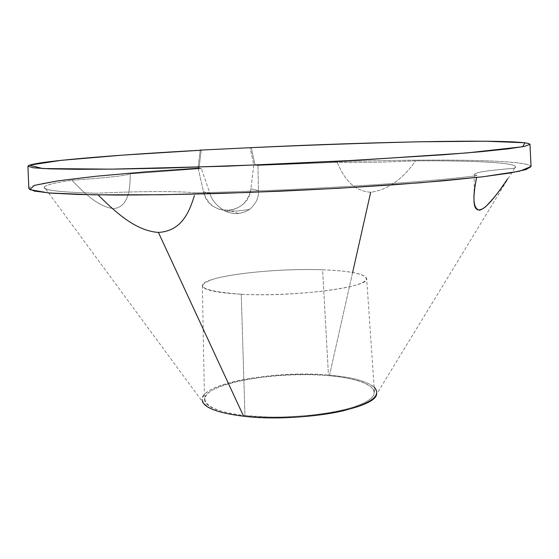 <?xml version="1.0" encoding="UTF-8"?>
<svg xmlns="http://www.w3.org/2000/svg" width="559" height="559" viewBox="0 0 559 559"><rect width="100%" height="100%" fill="white"/><g stroke="black" fill="none" stroke-linecap="round" stroke-linejoin="round"><path stroke-width="0.42" stroke-dasharray="2.79 2.1" d="M241.264 294.258C281.184 296.305 339.103 291.218 358.34 284.279C378.205 277.376 358.976 270.961 322.606 269.801C286.425 268.558 238.805 272.31 215.704 278.473C192.338 285.817 200.856 291.078 241.264 294.258C294.16 297.269 370.89 287.046 366.655 278.55C364.727 273.777 350.046 270.863 322.606 269.801L328.482 375.662C356.901 378.317 372.231 383.809 374.46 392.132L373.726 395.206L371.169 398.322L366.788 401.425L360.639 404.43L352.806 407.273L343.45 409.866L332.759 412.151L308.407 415.547L282.127 417.077L269.11 417.077L244.947 415.575L241.264 294.258L244.947 415.575C218.779 412.269 205.286 406.931 204.468 399.552C203.106 383.6 276.649 370.589 328.482 375.662L322.606 269.801C272.519 267.74 201.1 276.544 202.351 285.726C203.099 289.967 216.067 292.811 241.264 294.258M374.118 387.094C366.753 381.133 351.891 377.157 329.531 375.166C291.05 371.847 240.74 376.99 216.221 387.198C191.178 397.316 200.59 411.431 243.584 416.224M328.482 375.662C366.117 378.764 386.395 390.427 366.11 401.809C346.482 413.276 286.432 420.368 244.947 415.575C203.203 410.942 193.875 397.246 218.178 387.394C241.97 377.444 291.022 372.42 328.482 375.662M531.043 166.533C526.019 157.589 379.903 158.791 255.016 165.045L257.923 165.429L337.077 162.313C351.835 162.865 384.536 162.285 415.644 160.838C402.592 179.404 387.604 189.885 370.68 192.275C350.36 190.598 342.681 174.338 337.077 162.313L257.923 165.429L258.475 190.486C258.957 197.558 255.966 203.888 249.503 209.478L237.428 211.002L225.214 211.071C217.088 206.439 211.987 200.576 209.898 193.47L201.422 168.559L130.142 173.849C130.533 192.079 127.019 207.529 113.442 208.598C97.776 206.725 83.976 192.548 71.804 180.257C55.229 182.639 46.062 184.903 44.287 187.048L202.498 401.788C194.357 384.739 273.735 369.632 329.531 375.166L352.631 272.471M44.287 187.048C42.016 190.116 59.415 192.177 96.497 193.225C31.164 191.667 32.569 185.812 71.804 180.257C106.797 177.79 126.243 175.652 130.142 173.849L201.422 168.559L198.075 167.966L203.504 191.702L209.898 193.47L201.422 168.559L199.06 168.14L201.219 150.217L199.06 168.14L198.075 167.966L203.504 191.702C208.353 217.933 248.958 215.117 250.865 188.816L253.8 164.884L249.999 147.562L253.8 164.884L257.923 165.429L258.475 190.486L250.865 188.816C248.524 201.149 241.299 208.367 229.19 210.47C216.095 210.778 207.536 204.517 203.504 191.702L209.898 193.47C211.987 200.576 217.088 206.439 225.214 211.071C229.407 213.105 233.816 213.894 238.434 213.447L244.199 212.134L249.503 209.478C255.966 203.888 258.957 197.558 258.475 190.486L250.865 188.816L253.8 164.884L255.016 165.045L251.25 147.653L255.016 165.045M195.133 192.834C177.706 190.989 138.66 191.248 96.497 193.225C138.66 191.248 177.706 190.989 195.133 192.834C297.185 190.661 423.792 182.674 477.002 175.645C423.792 182.674 297.185 190.661 195.133 192.834M474.36 174.352C475.443 172.277 488.825 170.25 514.504 168.273L515.51 166.47C512.24 162.278 469.958 160.538 415.644 160.838C402.592 179.404 387.604 189.885 370.68 192.275C350.36 190.598 342.681 174.338 337.077 162.313C351.835 162.865 384.536 162.285 415.644 160.838C477.211 160.482 523.413 162.823 514.504 168.273C482.165 170.795 469.665 173.255 477.002 175.645L474.36 174.352L473.99 197.607M71.804 180.257C106.797 177.79 126.243 175.652 130.142 173.849C130.533 192.079 127.019 207.529 113.442 208.598C97.776 206.725 83.976 192.548 71.804 180.257M200.157 150.273L198.075 167.966L200.157 150.273M310.357 162.669C418.174 158.602 528.982 158.896 531.05 166.645M28.823 188.572C29.285 181.948 110.34 173.597 199.06 168.14M225.214 211.071C233.564 214.838 241.663 214.307 249.503 209.478L237.428 211.002L225.214 211.071M370.68 192.275L329.531 375.166C361.617 378.219 377.311 384.557 376.619 394.186L515.51 166.47M374.46 392.132L366.655 278.55M202.351 285.726L204.468 399.552M238.434 213.447L229.19 210.47"/><path stroke-width="0.84" d="M376.619 394.186C375.313 408.992 296.969 422.89 243.584 416.224L158.414 232.425C137.353 230.965 118.166 215.082 98.111 194.895C118.166 215.082 137.353 230.965 158.414 232.425L243.584 416.224C273.819 419.62 315.486 417.321 343.324 410.76C371.707 403.312 381.972 395.423 374.118 387.094M243.584 416.224C219.435 413.248 205.74 408.433 202.498 401.788M352.631 272.471L370.68 192.275M158.414 232.425C181.968 231.112 189.515 211.358 194.406 195.538C189.515 211.358 181.968 231.112 158.414 232.425M199.06 168.14L144.508 171.941L96.372 176.225L58.234 180.788L34.413 185.371L29.704 189.592L48.5 192.932L93.199 194.818L162.082 194.749L247.896 192.499L338.558 188.285L420.459 182.758L482.683 176.791L519.646 171.187L531.043 166.533M201.219 150.217L200.157 150.273L201.219 150.217C111.297 155.136 28.544 161.893 27.95 166.247L33.323 167.784L49.541 168.846L77.114 169.314L115.748 169.097L164.115 168.133L279.353 164.087L338.901 161.237L442.763 154.822L481.271 151.671L508.697 148.799L524.761 146.325L529.974 144.327C526.257 138.457 377.409 141.567 251.25 147.653L200.178 150.112L251.25 147.653C309.917 145.026 365.789 143.069 418.866 141.797L485.331 141.21L524.887 142.755L522.721 146.737L466.751 152.935L359.388 160.133L227.045 166.177L111.059 169.153L42.75 168.545L29.375 165.191L60.924 160.37L122.519 155.143L201.219 150.217M255.016 165.045L310.357 162.669M529.974 144.327L531.05 166.645L525.879 169.608L509.857 173.038L482.459 176.819L443.972 180.76L395.716 184.638C359.388 187.118 320.992 189.305 280.534 191.192L220.924 193.4C182.43 194.448 147.723 194.993 116.81 195.042L78.127 194.469L50.499 193.093L34.239 191.073L28.823 188.572L27.95 166.247M476.617 177.489C472.271 197.76 473.194 208.675 479.398 210.226C486.952 208.633 499.159 191.409 507.621 178.754C500.633 189.794 493.15 199.249 485.177 207.116C477.735 212.525 474.004 210.051 473.983 199.71C473.871 194.176 474.752 186.769 476.617 177.489"/></g></svg>
